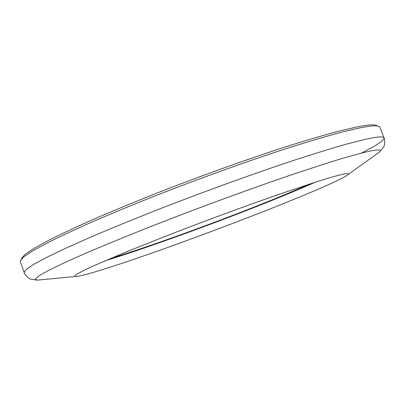 <?xml version="1.0" encoding="UTF-8"?>
<svg xmlns="http://www.w3.org/2000/svg" width="405" height="405" viewBox="0 0 405 405"><rect width="100%" height="100%" fill="white"/><g stroke="black" fill="none" stroke-linecap="round" stroke-linejoin="round"><path stroke-width="0.61" d="M110.712 258.37L118.139 256.076C171.173 239.431 262.865 204.96 309.471 184.057M114.402 265.791C188.841 241.674 337.137 184.397 348.092 174.52L348.376 173.887C348.128 172.945 342.281 174.12 330.85 177.41L316.497 181.799L276.281 195.281C244.62 206.337 206.692 220.31 171.983 233.715L125.322 252.28L92.365 266.394C84.766 269.922 79.426 272.626 76.337 274.514L74.672 276.225L75.3 276.509C79.522 276.509 92.558 272.935 114.402 265.791M104.849 260.876L111.815 258.714C168.677 240.798 264.673 204.743 315.535 182.103M21.485 258.425L24.999 254.441L33.797 248.503L48.104 240.616C60.34 234.439 75.249 227.438 92.831 219.611C111.775 211.405 132.46 202.834 154.887 193.884C200.662 175.902 249.824 158.304 289.848 145.496C309.01 139.507 325.706 134.632 339.932 130.871L357.342 126.846C368.347 124.705 374.853 124.279 376.842 125.56M375.222 155.12L379.298 152.209L383.53 147.131C384.851 146.043 384.983 138.52 384.011 137.908L379.875 127.271L379.217 126.557C377.268 125.287 370.762 125.747 359.696 127.939L342.169 132.035C327.827 135.862 310.974 140.813 291.62 146.888C251.171 159.884 201.422 177.709 155.1 195.883C132.41 204.925 111.486 213.577 92.33 221.849C74.555 229.731 59.494 236.773 47.142 242.975L32.709 250.872L23.86 256.79L20.346 260.734L20.321 261.701L24.173 272.443L26.067 269.497L33.453 264.49L46.661 257.372L65.757 248.214L90.467 237.229C109.512 229.098 130.542 220.462 153.566 211.314C200.718 192.826 252.178 174.15 294.06 160.269C314.093 153.758 331.498 148.392 346.265 144.185L364.201 139.573C376.918 136.723 383.52 136.166 384.011 137.908C384.168 140.419 376.377 145.603 360.637 153.449M348.092 174.52L379.298 152.209C382.998 148.888 376.868 149.227 360.921 153.222L342.554 158.37C327.341 162.992 309.41 168.784 288.76 175.74C245.648 190.492 193.276 209.8 147.121 227.98C124.755 236.895 104.763 245.111 87.141 252.629L65.008 262.465L48.99 270.201L39.204 275.699L35.407 278.979L37.113 280.144L42.1 279.673M75.3 276.509L37.113 280.144L30.588 279.096C28.882 279.131 23.844 273.547 24.173 272.443"/></g></svg>
